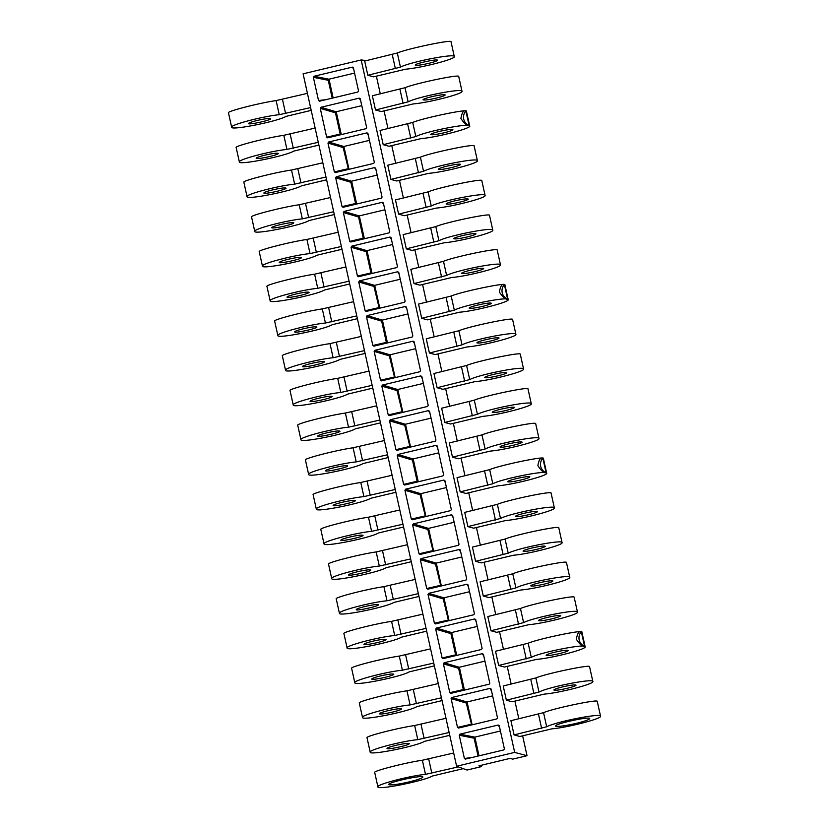 <?xml version="1.0" encoding="UTF-8"?>
<svg xmlns="http://www.w3.org/2000/svg" width="829" height="829" viewBox="0 0 829 829"><rect width="100%" height="100%" fill="white"/><g stroke="black" fill="none" stroke-linecap="round" stroke-linejoin="round"><path stroke-width="1.24" d="M531.296 657.345C540.746 652.247 585.885 643.387 585.15 646.775C586.911 649.138 552.166 658.153 536.436 659.407L504.467 667.044L498.675 665.48L531.296 657.345L528.166 643.221C537.803 639.004 582.818 629.553 581.865 631.947L585.15 646.775M581.336 631.76L584.559 646.278C582.652 646.941 579.917 644.61 576.362 639.263C577.388 633.273 579.046 630.765 581.336 631.76A9.046 8.87 103 0 0 584.559 646.278M360.719 100.848L359.226 98.143L360.263 98.806L366.656 127.635L365.993 128.692L327.704 137.842L326.657 137.189L340.18 134.07L335.465 112.837L336.128 111.77L361.786 105.646M364.459 350.615L333.123 357.745L329.994 343.62L361.309 336.387M348.481 169.437L343.165 147.552L327.963 143.075L334.356 171.904L335.393 172.567L373.692 163.417L374.356 162.349L367.879 133.282L366.926 132.868L328.626 142.008L343.828 146.495L369.485 140.36M376.117 170.287L374.615 167.582L375.661 168.246L382.055 197.074L381.392 198.131L343.092 207.281L342.045 206.618L355.568 203.509L350.864 182.276L351.527 181.209L377.174 175.085M462.002 91.283L458.717 76.455C459.67 74.05 414.655 83.501 405.018 87.719L372.366 95.76L375.527 109.988L408.148 101.843C417.598 96.744 462.737 87.895 462.002 91.283C463.753 93.646 429.018 102.651 413.288 103.915L381.319 111.552L375.527 109.988M402.355 412.469L397.05 390.583L397.702 389.516L423.36 383.392M422.293 378.594L420.8 375.889L382.501 385.039L397.702 389.516M441.432 697.8L410.096 704.93L406.966 690.806L438.282 683.573M446.448 487.545L420.8 493.68L420.137 494.737L425.443 516.622M420.137 494.737L404.935 490.26L411.319 519.089L424.842 515.97M345.911 266.948L314.606 274.181C298.43 276.471 265.446 284.886 266.938 286.347L270.15 300.823C268.472 298.533 301.404 289.87 317.735 288.305L314.606 274.181M317.735 288.305L349.071 281.176M394.656 377.744L389.35 355.869L390.003 354.802L415.661 348.677M414.604 343.88L413.101 341.175L374.801 350.325L390.003 354.802M299.207 204.753C283.041 207.032 250.057 215.447 251.55 216.918L254.752 231.395C253.073 229.094 286.005 220.431 302.336 218.866L299.207 204.753L330.522 197.509M295.787 294.026C303.507 292.295 307.953 291.725 309.144 292.316C308.854 293.02 305.911 294.057 300.316 295.445C292.596 297.176 288.15 297.746 286.958 297.155C287.248 296.45 290.191 295.414 295.787 294.026M349.693 283.974L324.564 289.974C316.502 294.927 269.415 304.316 270.15 300.823M332.211 98.154L328.253 80.278L313.383 77.325L314.046 76.258L328.916 79.211L354.563 73.087M328.253 80.278L328.916 79.211M353.714 69.253L352.346 67.118L353.392 67.771L358.532 90.962L357.869 92.029L319.569 101.179L318.523 100.516L325.859 99.677M383.817 205.001L382.314 202.297L383.361 202.96L389.754 231.788L389.091 232.856L350.781 242.006L349.745 241.343L363.268 238.224L358.563 216.991L359.216 215.923L384.874 209.799M363.869 238.876L363.268 238.224M483.867 656.35L482.374 653.646L483.421 654.299L489.804 683.127L489.151 684.194L450.852 693.345L449.805 692.681L463.328 689.562L463.929 690.215M391.506 239.726L390.013 237.021L391.06 237.674L397.443 266.503L396.79 267.57L358.491 276.72L357.444 276.057L370.967 272.948L366.252 251.705L366.915 250.648L392.573 244.514M507.586 299.093A9.046 8.87 103 0 1 504.374 284.575L507.586 299.093C505.68 299.756 502.954 297.424 499.39 292.077C500.426 286.088 502.084 283.58 504.374 284.575M544.125 584.144C536.404 585.875 531.949 586.445 530.767 585.854C531.047 585.15 533.99 584.113 539.586 582.725C547.306 580.994 551.762 580.424 552.943 581.015C552.663 581.709 549.72 582.756 544.125 584.144M372.159 385.33L340.823 392.459L337.693 378.345L369.009 371.102M349.662 537.057C357.382 535.327 361.838 534.757 363.019 535.347C363.89 536.726 340.636 541.803 340.833 540.187C341.123 539.482 344.066 538.446 349.662 537.057M403.568 527.006L378.438 533.006C370.376 537.948 323.289 547.347 324.025 543.855C322.346 541.565 355.278 532.902 371.61 531.337L368.48 517.213L399.796 509.98M371.61 531.337L402.946 524.208M445.391 482.758L443.888 480.053L444.935 480.706L451.328 509.534L450.665 510.602L412.365 519.752L411.319 519.089M567.212 688.298C559.492 690.029 555.036 690.598 553.855 690.008C554.145 689.303 557.088 688.267 562.684 686.878C570.404 685.148 574.849 684.578 576.041 685.168C575.751 685.873 572.808 686.909 567.212 688.298M395.246 489.483L363.91 496.612L360.781 482.499L392.096 475.255M522.622 735.82L527.026 755.716L512.685 759.146L510.187 758.369L478.903 765.841L481.4 766.618L467.059 770.037L456.613 766.255L303.103 73.822L361.164 59.957L514.674 752.39L456.613 766.255M469.546 591.709L443.888 597.833L443.225 598.901L448.541 620.776M443.225 598.901L428.023 594.414L434.417 623.242L447.929 620.133M399.267 656.091C383.102 658.371 350.118 666.796 351.6 668.257L354.812 682.733C353.133 680.433 386.065 671.77 402.397 670.215L399.267 656.091L430.583 648.848M434.355 665.874L409.225 671.873C401.163 676.827 354.076 686.225 354.812 682.733M538.995 692.06C548.446 686.961 593.585 678.112 592.849 681.5C594.6 683.863 559.865 692.868 544.135 694.132L512.167 701.769L506.374 700.204L538.995 692.06L535.866 677.935C545.503 673.718 590.517 664.267 589.564 666.661L592.849 681.5M291.507 170.028C275.342 172.318 242.358 180.732 243.85 182.193L247.052 196.67C245.384 194.38 278.306 185.717 294.637 184.152L291.507 170.028L322.823 162.795M326.595 179.82L301.476 185.82C293.414 190.763 246.317 200.162 247.052 196.67M356.169 204.152L355.568 203.509M272.689 189.872C280.409 188.142 284.865 187.572 286.046 188.152C286.917 189.54 263.663 194.618 263.871 193.002C264.161 192.297 267.093 191.25 272.689 189.872M294.637 184.152L325.984 177.023M546.684 726.774C556.135 721.676 601.284 712.826 600.548 716.215C602.3 718.577 567.564 727.582 551.834 728.846L519.866 736.484L514.073 734.919L546.684 726.774L543.555 712.66C553.202 708.432 598.217 698.992 597.263 701.386L600.548 716.215M269.529 156.567C261.809 158.298 257.353 158.867 256.171 158.287C256.462 157.583 259.404 156.536 265 155.158C272.72 153.427 277.166 152.847 278.357 153.438C278.067 154.142 275.124 155.189 269.529 156.567M435.526 564.176L420.324 559.699L420.987 558.632L436.189 563.109L435.526 564.176L440.841 586.062M469.1 125.5C467.193 126.163 464.468 123.832 460.903 118.485C461.94 112.495 463.598 109.988 465.888 110.982L469.1 125.5A9.046 8.87 103 0 1 465.888 110.982M415.837 136.557C425.287 131.469 470.437 122.609 469.701 125.998C471.452 128.36 436.717 137.376 420.987 138.63L389.019 146.267L383.216 144.702L415.837 136.557L412.707 122.443C422.355 118.226 467.369 108.775 466.406 111.169L469.701 125.998M482.551 306.388C474.83 308.119 470.375 308.699 469.193 308.108C469.473 307.404 472.416 306.357 478.012 304.979C485.732 303.248 490.188 302.678 491.369 303.259C491.089 303.963 488.146 305.01 482.551 306.388M459.473 312.222L427.495 319.859L421.702 318.295L454.323 310.16C463.774 305.062 508.913 296.202 508.187 299.59C509.939 301.953 475.204 310.968 459.473 312.222M468.478 586.911L466.986 584.207L468.022 584.859L474.416 613.688L473.753 614.755L435.453 623.905L434.417 623.242M402.397 670.215L433.733 663.076M409.298 781.882C398.956 784.234 392.221 785.208 389.102 784.783L388.739 784.524C387.412 782.4 423.184 774.587 422.873 777.063C422.427 778.151 417.909 779.757 409.298 781.882M463.235 768.649L432.323 776.037C424.261 780.98 377.164 790.379 377.91 786.887C376.231 784.597 409.163 775.923 425.495 774.369L422.355 760.245L453.67 753.001M425.495 774.369L458.333 766.877M404.739 425.298L389.537 420.821L390.2 419.764L405.402 424.241L404.739 425.298L410.054 447.183M451.764 167.52C444.043 169.251 439.588 169.821 438.406 169.23C438.686 168.525 441.629 167.489 447.225 166.101C454.945 164.37 459.401 163.8 460.582 164.391C460.292 165.095 457.359 166.132 451.764 167.52M428.686 173.354L396.708 180.991L390.915 179.427L423.536 171.282C432.987 166.183 478.126 157.334 477.4 160.712C479.152 163.085 444.417 172.09 428.686 173.354M397.05 390.583L381.837 386.107L388.231 414.935L389.267 415.598L427.577 406.448L428.23 405.381L421.847 376.553L420.8 375.889M376.698 405.816L345.392 413.06C329.217 415.339 296.233 423.764 297.725 425.225L300.937 439.702C299.259 437.411 332.191 428.738 348.522 427.184L345.392 413.06M348.522 427.184L379.858 420.054M535.866 677.935L503.213 685.977L506.374 700.204M523.596 622.62C533.047 617.522 578.186 608.673 577.45 612.061C579.212 614.424 544.477 623.429 528.747 624.693L496.768 632.33L490.975 630.765L523.596 622.62L520.467 608.496C530.114 604.279 575.119 594.828 574.165 597.232L577.45 612.061M523.576 369.029L520.291 354.201C521.244 351.807 476.229 361.247 466.592 365.475L433.94 373.506L437.101 387.734L469.722 379.589C479.172 374.49 524.311 365.641 523.576 369.029C525.327 371.392 490.592 380.397 474.862 381.661L442.893 389.298L437.101 387.734M562.062 542.622L558.777 527.793C559.73 525.399 514.716 534.84 505.079 539.068L472.426 547.099L475.587 561.326L508.208 553.181C517.659 548.083 562.798 539.233 562.062 542.622C563.813 544.985 529.078 553.99 513.348 555.254L481.38 562.891L475.587 561.326M485.089 195.437L481.804 180.608C482.758 178.204 437.753 187.655 428.106 191.882L395.464 199.913L398.614 214.141L431.235 205.996C440.686 200.898 485.825 192.048 485.089 195.437C486.851 197.799 452.106 206.804 436.375 208.069L404.407 215.706L398.614 214.141M406.904 309.165L405.402 306.461L406.448 307.113L412.842 335.942L412.179 337.009L373.879 346.159L372.843 345.496L386.355 342.377L381.651 321.144L382.314 320.087L407.961 313.953M389.35 355.869L374.148 351.382L380.532 380.21L394.055 377.102M528.726 514.705C521.006 516.436 516.56 517.006 515.369 516.415C515.659 515.711 518.602 514.674 524.197 513.286C531.917 511.555 536.363 510.985 537.555 511.576C537.265 512.281 534.322 513.317 528.726 514.705M505.649 520.539L473.68 528.177L467.888 526.612L500.509 518.467C509.959 513.369 555.098 504.519 554.363 507.897C556.124 510.27 521.379 519.275 505.649 520.539M302.336 218.866L333.672 211.737M372.749 641.211C380.47 639.48 384.925 638.91 386.107 639.501C385.827 640.206 382.884 641.242 377.288 642.63C369.568 644.361 365.112 644.931 363.931 644.34C364.221 643.636 367.154 642.599 372.749 641.211M426.655 631.159L401.537 637.159C393.474 642.112 346.377 651.501 347.113 648.019C345.444 645.718 378.366 637.055 394.697 635.491L391.568 621.367C375.402 623.657 342.418 632.071 343.911 633.532L347.113 648.019M394.697 635.491L426.033 628.361M381.837 386.107L382.501 385.039M514.073 734.919L510.913 720.691L543.555 712.66M528.166 643.221L495.524 651.252L498.675 665.48M353.61 301.663L322.294 308.906C306.129 311.186 273.145 319.611 274.637 321.072L277.85 335.548C276.171 333.248 309.103 324.585 325.434 323.02L322.294 308.906M325.434 323.02L356.771 315.89M513.338 445.266C505.617 446.997 501.162 447.567 499.98 446.976C500.26 446.282 503.203 445.235 508.799 443.847C516.519 442.116 520.975 441.546 522.156 442.137C521.876 442.841 518.933 443.878 513.338 445.266M420.324 559.699L426.717 588.528L427.754 589.191L466.053 580.041L466.717 578.974L460.24 549.907L459.287 549.482L420.987 558.632M521.026 479.981C513.306 481.711 508.861 482.291 507.669 481.701C507.959 480.996 510.902 479.95 516.498 478.571C524.218 476.841 528.674 476.271 529.855 476.851C529.565 477.556 526.622 478.602 521.026 479.981M497.96 485.815L465.981 493.452L460.188 491.887L492.809 483.753C502.26 478.654 547.399 469.794 546.663 473.183C548.425 475.545 513.679 484.561 497.96 485.815M466.312 703.054L451.111 698.578L457.504 727.396L458.541 728.059L496.851 718.909L497.504 717.852L491.11 689.023L490.074 688.36L451.774 697.51L466.976 701.987L466.312 703.054L471.628 724.94M359.226 98.143L320.927 107.293L336.128 111.77M382.314 202.297L344.014 211.447L359.216 215.923M352.346 67.118L314.046 76.258M353.092 447.774C336.916 450.064 303.932 458.478 305.424 459.94L308.637 474.426C306.958 472.126 339.89 463.463 356.221 461.898L353.092 447.774L384.397 440.541M414.666 725.53C398.49 727.81 365.506 736.225 366.998 737.696L370.211 752.172C368.532 749.872 401.464 741.209 417.795 739.644L414.666 725.53L445.971 718.287M449.753 735.313L424.624 741.313C416.562 746.266 369.465 755.654 370.211 752.172M467.152 236.959C459.432 238.69 454.976 239.26 453.795 238.669C454.085 237.964 457.028 236.928 462.623 235.54C470.344 233.809 474.789 233.239 475.981 233.83C475.691 234.524 472.748 235.571 467.152 236.959M303.476 328.75C311.196 327.02 315.652 326.439 316.844 327.03C317.704 328.408 294.45 333.486 294.658 331.88C294.948 331.175 297.88 330.129 303.476 328.75M338.222 232.224L306.906 239.467C290.73 241.747 257.746 250.171 259.239 251.633L262.451 266.109C260.772 263.819 293.704 255.145 310.036 253.591L306.906 239.467M310.036 253.591L341.372 246.462M422.355 760.245C406.189 762.525 373.205 770.949 374.698 772.41L377.91 786.887M481.4 766.618L481.11 765.312M479.017 755.851L474.862 737.105M472.136 724.815L467.069 701.966M464.437 690.091L459.37 667.241M456.738 655.376L451.681 632.527M449.049 620.662L443.981 597.813M441.349 585.937L436.282 563.088M433.65 551.223L428.583 528.374M425.951 516.498L420.894 493.649M418.262 481.784L413.194 458.934M410.562 447.069L405.495 424.22M402.863 412.345L397.796 389.495M395.164 377.63L390.096 354.781M387.475 342.905L382.407 320.056M379.775 308.191L374.708 285.342M372.076 273.477L367.009 250.627M364.377 238.752L359.309 215.903M356.677 204.038L351.62 181.188M348.988 169.313L343.921 146.464M341.289 134.599L336.222 111.749M333.154 97.926L329.009 79.19M518.84 718.795L514.923 701.106M511.151 684.08L507.224 666.392M503.452 649.356L499.524 631.667M495.752 614.641L491.835 596.953M488.053 579.927L484.136 562.228M480.364 545.202L476.437 527.513M472.665 510.488L468.737 492.799M464.965 475.763L461.048 458.074M457.266 441.049L453.349 423.36M449.577 406.334L445.65 388.635M441.878 371.61L437.95 353.921M434.178 336.895L430.261 319.206M426.479 302.171L422.562 284.482M418.79 267.456L414.863 249.767M411.091 232.742L407.163 215.043M403.391 198.017L399.474 180.328M395.692 163.303L391.775 145.614M387.993 128.578L384.076 110.889M380.304 93.864L376.376 76.175M454.302 56.559L451.017 41.73C451.971 39.336 406.956 48.787 397.319 53.004L364.677 61.035L367.827 75.273L400.448 67.128C409.899 62.03 455.038 53.17 454.302 56.559C456.064 58.921 421.319 67.937 405.588 69.201L373.62 76.828L367.827 75.273M276.119 100.589C259.943 102.879 226.959 111.293 228.452 112.754L231.664 127.231C229.985 124.941 262.917 116.278 279.249 114.713L276.119 100.589L307.435 93.356M576.134 723.396C565.792 725.748 559.057 726.712 555.938 726.297L555.575 726.038C554.238 723.904 590.02 716.09 589.709 718.577C589.264 719.665 584.735 721.271 576.134 723.396M334.274 467.618C341.994 465.888 346.439 465.318 347.631 465.908C348.491 467.287 325.237 472.364 325.445 470.748C325.735 470.043 328.678 469.007 334.274 467.618M388.179 457.567L363.05 463.566C354.988 468.52 307.891 477.908 308.637 474.426M356.221 461.898L387.557 454.769M429.401 353.019L426.251 338.792L458.893 330.75L462.022 344.874L429.401 353.019L435.194 354.584L467.162 346.947C482.892 345.683 517.638 336.678 515.876 334.305L512.591 319.476C513.545 317.082 468.54 326.533 458.893 330.75M427.837 529.462L412.624 524.975L419.018 553.803L420.054 554.466L458.364 545.316L459.017 544.259L452.634 515.431L451.587 514.768L413.288 523.918L428.489 528.394L427.837 529.462L433.142 551.337M380.532 380.21L381.578 380.874L419.878 371.724L420.541 370.667L414.148 341.838L413.101 341.175M357.382 318.688L332.263 324.688C324.201 329.641 277.104 339.04 277.85 335.548M477.4 160.712L474.105 145.883C475.058 143.49 430.054 152.94 420.407 157.158L423.536 171.282M459.453 202.235C451.732 203.965 447.287 204.535 446.095 203.955C446.385 203.25 449.328 202.203 454.924 200.825C462.644 199.095 467.1 198.514 468.281 199.105C467.991 199.81 465.048 200.856 459.453 202.235M437.691 448.033L436.199 445.328L437.235 445.992L443.629 474.82L442.966 475.887L404.666 485.027L403.63 484.374L417.142 481.255L417.754 481.908M436.365 98.081C428.645 99.812 424.189 100.382 423.008 99.791C423.298 99.097 426.241 98.05 431.836 96.661C439.557 94.931 444.002 94.361 445.194 94.952C444.904 95.656 441.961 96.692 436.365 98.081M451.111 698.578L451.774 697.51M374.615 167.582L336.315 176.732L351.527 181.209M406.314 248.866L403.153 234.628L435.805 226.597L438.935 240.721L406.314 248.866L412.106 250.42L444.075 242.793C459.805 241.529 494.54 232.514 492.789 230.151L489.504 215.322C490.457 212.929 445.442 222.379 435.805 226.597M412.707 122.443L380.065 130.474L383.216 144.702M420.407 157.158L387.765 165.199L390.915 179.427M419.806 285.145L414.013 283.58L446.624 275.435C456.074 270.337 501.224 261.487 500.488 264.876C502.239 267.239 467.504 276.244 451.774 277.508L419.806 285.145M500.488 264.876L497.203 250.047C498.156 247.643 453.142 257.094 443.494 261.311L410.852 269.352L414.013 283.58M508.187 299.59L504.892 284.761C505.845 282.368 460.841 291.818 451.194 296.036L418.552 304.067L421.702 318.295M450.593 424.013L444.8 422.458L477.421 414.313C486.861 409.215 532.011 400.355 531.275 403.744C533.026 406.106 498.291 415.122 482.561 416.386L450.593 424.013M531.275 403.744L527.99 388.915C528.943 386.521 483.929 395.972 474.281 400.189L441.639 408.22L444.8 422.458M458.282 458.738L452.489 457.173L485.11 449.028C494.561 443.929 539.71 435.08 538.974 438.468C540.726 440.831 505.991 449.836 490.26 451.1L458.282 458.738M538.974 438.468L535.679 423.64C536.643 421.236 491.628 430.686 481.981 434.904L449.339 442.945L452.489 457.173M546.663 473.183L543.378 458.354C544.332 455.96 499.327 465.411 489.68 469.628L457.038 477.659L460.188 491.887M554.363 507.897L551.078 493.068C552.031 490.675 507.016 500.125 497.379 504.343L464.727 512.384L467.888 526.612M489.069 597.605L483.276 596.051L515.897 587.906C525.348 582.808 570.497 573.948 569.761 577.336C571.513 579.699 536.777 588.714 521.047 589.979L489.069 597.605M569.761 577.336L566.466 562.508C567.43 560.114 522.415 569.564 512.768 573.782L480.126 581.813L483.276 596.051M520.467 608.496L487.825 616.538L490.975 630.765M527.026 755.716L514.674 752.39M366.573 60.59L361.164 59.957M444.064 132.795C436.344 134.526 431.888 135.106 430.707 134.516C430.987 133.811 433.93 132.764 439.525 131.386C447.245 129.656 451.701 129.086 452.883 129.666C452.603 130.371 449.66 131.417 444.064 132.795M390.013 237.021L351.714 246.172L366.915 250.648M492.633 695.863L466.976 701.987M438.935 240.721C448.385 235.623 493.524 226.763 492.789 230.151M313.383 77.325L318.523 100.516M474.851 271.674C467.131 273.404 462.675 273.974 461.494 273.383C461.784 272.689 464.717 271.643 470.312 270.254C478.032 268.523 482.488 267.954 483.67 268.544C483.39 269.249 480.447 270.285 474.851 271.674M379.267 308.315L373.952 286.43L374.615 285.363L400.272 279.238M399.205 274.44L397.713 271.736L359.413 280.886L374.615 285.363M559.513 653.573C551.793 655.304 547.347 655.884 546.156 655.293C546.446 654.589 549.389 653.542 554.984 652.164C562.704 650.433 567.16 649.863 568.342 650.444C568.052 651.148 565.109 652.195 559.513 653.573M318.875 398.179C326.595 396.449 331.051 395.879 332.232 396.469C331.942 397.174 328.999 398.21 323.403 399.599C315.694 401.329 311.238 401.899 310.046 401.309C310.336 400.614 313.279 399.568 318.875 398.179M372.781 388.127L347.652 394.127C339.589 399.081 292.502 408.469 293.238 404.987C291.559 402.687 324.491 394.024 340.823 392.459M474.105 738.193L459.245 735.24L464.385 758.431L465.328 759.105L503.721 749.944L504.384 748.877L499.245 725.686L498.198 725.033L459.908 734.173L474.768 737.126L474.105 738.193L478.074 756.069M459.245 735.24L459.908 734.173M327.963 143.075L328.626 142.008M335.465 112.837L320.263 108.361L326.657 137.189M320.263 108.361L320.927 107.293M350.864 182.276L335.662 177.789L342.045 206.618M335.662 177.789L336.315 176.732M358.563 216.991L343.351 212.514L349.745 241.343M343.351 212.514L344.014 211.447M366.252 251.705L351.05 247.229L357.444 276.057M351.05 247.229L351.714 246.172M373.952 286.43L358.75 281.953L365.143 310.782L378.666 307.663M358.75 281.953L359.413 280.886M397.713 271.736L398.749 272.399L405.143 301.228L404.479 302.284L366.18 311.435L365.143 310.782M381.651 321.144L366.449 316.668L372.843 345.496M366.449 316.668L367.112 315.6L382.314 320.087M405.402 306.461L367.112 315.6M374.148 351.382L374.801 350.325M389.537 420.821L395.93 449.65L409.453 446.541M429.992 413.319L428.5 410.614L390.2 419.764M428.5 410.614L429.536 411.267L435.93 440.095L435.266 441.163L396.967 450.313L395.93 449.65M438.748 452.831L413.101 458.955L412.438 460.022L397.236 455.546L403.63 484.374M397.236 455.546L397.899 454.479L413.101 458.955M436.199 445.328L397.899 454.479M404.935 490.26L405.588 489.193L420.8 493.68M443.888 480.053L405.588 489.193M412.624 524.975L413.288 523.918M428.023 594.414L428.686 593.357L443.888 597.833M466.986 584.207L428.686 593.357M477.235 626.423L451.587 632.548L450.924 633.615L435.722 629.138L442.106 657.967L455.629 654.848L456.23 655.501M435.722 629.138L436.375 628.071L451.587 632.548M476.178 621.626L474.675 618.921L436.375 628.071M474.675 618.921L475.722 619.584L482.115 648.413L481.452 649.48L443.152 658.62L442.106 657.967M484.934 661.138L459.276 667.272L458.624 668.329L443.411 663.853L449.805 692.681M443.411 663.853L444.075 662.785L459.276 667.272M482.374 653.646L444.075 662.785M386.967 343.03L386.355 342.377M542.85 458.168L546.073 472.685C544.166 473.349 541.43 471.017 537.876 465.67C538.902 459.68 540.56 457.173 542.85 458.168A9.046 8.87 103 0 0 546.073 472.685M551.824 618.859C544.104 620.589 539.648 621.159 538.456 620.569C538.746 619.874 541.689 618.828 547.285 617.439C555.005 615.709 559.461 615.139 560.642 615.729C560.352 616.434 557.42 617.47 551.824 618.859M288.088 259.311C295.808 257.581 300.264 257.011 301.445 257.591C302.316 258.98 279.062 264.057 279.259 262.441C279.549 261.736 282.492 260.689 288.088 259.311M341.994 249.26L316.865 255.259C308.802 260.202 261.715 269.601 262.451 266.109M326.574 432.904C334.294 431.173 338.74 430.603 339.931 431.184C340.802 432.572 317.548 437.65 317.745 436.033C318.035 435.329 320.978 434.282 326.574 432.904M418.344 593.647L387.008 600.776L383.879 586.652L415.184 579.409M376.179 551.938C360.004 554.218 327.02 562.632 328.512 564.103L331.724 578.58C330.046 576.279 362.978 567.616 379.309 566.052L376.179 551.938L407.495 544.694M411.267 561.72L386.138 567.72C378.076 572.673 330.989 582.062 331.724 578.58M417.795 739.644L449.131 732.515M450.924 633.615L455.629 654.848M505.638 410.552C497.918 412.282 493.462 412.852 492.281 412.262C492.571 411.557 495.504 410.521 501.099 409.132C508.819 407.402 513.275 406.832 514.467 407.422C514.177 408.117 511.234 409.163 505.638 410.552M365.061 606.496C372.781 604.766 377.226 604.196 378.418 604.776C379.278 606.165 356.024 611.242 356.232 609.626C356.522 608.921 359.465 607.875 365.061 606.496M418.966 596.445L393.837 602.445C385.775 607.388 338.678 616.786 339.424 613.294C337.745 611.004 370.677 602.331 387.008 600.776M360.781 482.499C344.615 484.778 311.631 493.203 313.124 494.664L316.326 509.141C314.657 506.84 347.579 498.177 363.91 496.612M395.868 492.281L370.75 498.281C362.687 503.234 315.59 512.633 316.326 509.141M392.677 712.07C384.957 713.8 380.511 714.37 379.319 713.779C379.609 713.075 382.552 712.038 388.148 710.65C395.868 708.919 400.324 708.349 401.505 708.94C401.215 709.634 398.272 710.681 392.677 712.07M384.988 677.345C377.268 679.075 372.812 679.645 371.63 679.065C371.91 678.36 374.853 677.314 380.449 675.936C388.169 674.205 392.625 673.625 393.806 674.215C393.516 674.92 390.583 675.967 384.988 677.345M395.847 745.364C403.568 743.634 408.013 743.064 409.205 743.654C410.075 745.033 386.811 750.11 387.019 748.494C387.309 747.799 390.252 746.753 395.847 745.364M442.054 700.598L416.925 706.598C408.863 711.541 361.776 720.94 362.511 717.448C360.833 715.158 393.765 706.495 410.096 704.93M406.966 690.806C390.791 693.096 357.807 701.51 359.299 702.971L362.511 717.448M315.714 364.884C307.994 366.615 303.538 367.185 302.357 366.594C302.637 365.89 305.58 364.853 311.176 363.465C318.896 361.734 323.351 361.164 324.533 361.755C324.253 362.449 321.31 363.496 315.714 364.884M383.879 586.652C367.703 588.932 334.719 597.357 336.211 598.818L339.424 613.294M380.48 422.852L355.351 428.852C347.289 433.795 300.202 443.194 300.937 439.702M371.568 273.591L370.967 272.948M280.389 224.586C288.109 222.856 292.564 222.286 293.746 222.877C293.466 223.581 290.523 224.618 284.927 226.006C277.207 227.737 272.751 228.307 271.57 227.716C271.85 227.022 274.793 225.975 280.389 224.586M334.294 214.535L309.165 220.535C301.103 225.488 254.016 234.876 254.752 231.395M341.962 502.343C349.683 500.612 354.138 500.032 355.32 500.623C356.19 502.001 332.937 507.089 333.144 505.472C333.424 504.768 336.367 503.721 341.962 502.343M391.568 621.367L422.883 614.134M365.081 353.413L339.952 359.413C331.901 364.356 284.803 373.755 285.539 370.262C283.87 367.972 316.792 359.309 333.123 357.745M310.585 107.583L279.249 114.713M283.819 135.314C267.643 137.593 234.659 146.018 236.151 147.479L239.363 161.956C237.685 159.655 270.617 150.992 286.948 149.427L283.819 135.314L315.124 128.07M318.906 145.096L293.777 151.096C285.715 156.049 238.617 165.437 239.363 161.956M311.207 110.381L286.078 116.381C278.016 121.335 230.928 130.723 231.664 127.231M318.284 142.298L286.948 149.427M428.666 63.367C420.945 65.097 416.5 65.667 415.308 65.076C414.438 63.698 437.702 58.621 437.494 60.237C437.204 60.931 434.261 61.978 428.666 63.367M379.309 566.052L410.645 558.922M454.147 522.27L428.489 528.394M257.301 120.433C264.016 118.91 268.399 118.278 270.43 118.547L270.658 118.723C271.529 120.101 248.275 125.179 248.472 123.562C248.762 122.858 251.705 121.822 257.301 120.433M343.165 147.552L343.828 146.495M340.781 134.723L340.18 134.07M500.426 731.002L474.768 737.126M458.624 668.329L463.328 689.562M461.846 556.984L436.189 563.109M412.438 460.022L417.142 481.255M431.059 418.117L405.402 424.241M490.24 341.113C482.519 342.843 478.074 343.413 476.882 342.823C477.172 342.118 480.115 341.082 485.711 339.693C493.431 337.963 497.887 337.393 499.068 337.983C498.778 338.688 495.835 339.724 490.24 341.113M329.994 343.62C313.828 345.911 280.844 354.325 282.337 355.786L285.539 370.262M357.361 571.772C365.081 570.041 369.537 569.471 370.718 570.062C371.589 571.44 348.335 576.518 348.532 574.901C348.822 574.207 351.765 573.16 357.361 571.772M497.939 375.827C490.219 377.558 485.773 378.128 484.582 377.547C484.872 376.843 487.815 375.796 493.41 374.418C501.13 372.687 505.576 372.117 506.768 372.698C506.478 373.402 503.535 374.449 497.939 375.827M337.693 378.345C321.517 380.625 288.533 389.039 290.026 390.511L293.238 404.987M536.425 549.42C528.705 551.15 524.249 551.72 523.068 551.14C523.358 550.435 526.301 549.389 531.897 548.01C539.617 546.28 544.062 545.71 545.254 546.29C544.964 546.995 542.021 548.042 536.425 549.42M368.48 517.213C352.315 519.503 319.32 527.918 320.813 529.379L324.025 543.855M462.022 344.874C471.473 339.776 516.612 330.926 515.876 334.305M339.476 356.584L336.315 342.356M399.93 89.18L403.081 103.407M416.438 703.769L413.288 689.541M324.077 287.145L320.927 272.917M347.164 391.298L344.014 377.071M370.262 495.452L367.102 481.224M408.749 669.044L405.588 654.817M354.864 426.023L351.714 411.785M530.778 679.397L533.928 693.624M461.504 366.926L464.654 381.153M368.418 135.573L366.926 132.868M308.689 217.706L305.528 203.478M538.467 714.111L541.627 728.339M523.078 644.672L526.228 658.9M331.776 321.859L328.626 307.632M316.377 252.43L313.227 238.192M431.836 773.208L428.686 758.97M300.989 182.991L297.829 168.764M453.805 332.211L456.955 346.439M362.563 460.737L359.413 446.51M430.717 228.048L433.868 242.275M457.504 727.396L471.027 724.287M491.566 691.065L490.074 688.36M428.106 191.882L431.235 205.996M489.68 469.628L492.809 483.753M460.779 552.187L459.287 549.482M419.018 553.803L432.541 550.694M393.35 599.616L390.2 585.378M515.379 609.957L518.539 624.185M377.962 530.177L374.801 515.949M424.137 738.484L420.987 724.256M407.619 123.894L410.78 138.122M497.379 504.343L500.509 518.467M492.291 505.804L495.441 520.032M334.356 171.904L347.869 168.784M415.319 158.619L418.479 172.846M451.194 296.036L454.323 310.16M499.991 540.518L503.141 554.746M466.592 365.475L469.722 379.589M426.717 588.528L440.24 585.409M507.68 575.233L510.84 589.471M464.385 758.431L471.722 757.592M388.231 414.935L401.754 411.816M476.893 436.365L480.053 450.593M453.08 517.472L451.587 514.768M481.981 434.904L485.11 449.028M392.231 54.455L395.381 68.683M401.049 634.33L397.889 620.102M397.319 53.004L400.448 67.128M405.018 87.719L408.148 101.843M285.591 113.552L282.44 99.325M293.29 148.267L290.14 134.039M512.768 573.782L515.897 587.906M385.651 564.891L382.501 550.663M446.106 297.487L449.266 311.714M484.592 471.079L487.753 485.307M443.494 261.311L446.624 275.435M505.079 539.068L508.208 553.181M423.018 193.333L426.168 207.561M438.406 262.772L441.567 277M474.281 400.189L477.421 414.313M469.204 401.64L472.354 415.878M499.576 727.168L498.198 725.033"/></g></svg>

